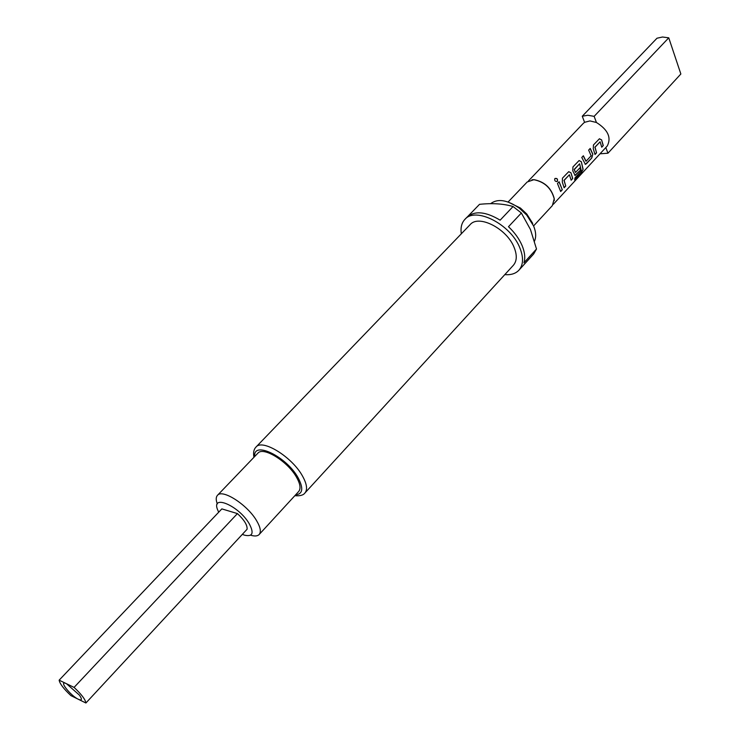 <?xml version="1.0" encoding="UTF-8"?>
<svg xmlns="http://www.w3.org/2000/svg" width="740" height="740" viewBox="0 0 740 740"><rect width="100%" height="100%" fill="white"/><g stroke="black" fill="none" stroke-linecap="round" stroke-linejoin="round"><path stroke-width="1.11" d="M556.905 181.633L557.239 181.383C557.821 179.136 557.035 178.183 554.88 178.544C554.362 180.523 555.093 181.531 557.081 181.559L557.359 181.328C557.914 179.015 557.1 178.072 554.917 178.506L554.88 178.544M66.563 683.76L79.43 695.128C82.362 699.43 82.011 700.826 78.375 699.291C70.143 695.48 57.776 679.302 66.563 683.76L74.074 687.404L237.438 513.588C244.237 519.933 247.456 525.15 247.086 529.239L85.905 703L70.948 695.637C63.723 688.903 59.792 683.741 59.145 680.171L66.563 683.76M508.102 202.001L527.185 181.985L533.855 179.709C544.585 181.874 551.374 188.238 554.214 198.82L552.355 205.618L533.586 225.922M532.005 179.755L534.095 179.672C544.714 181.809 551.429 188.108 554.232 198.57L554.279 200.669M534.484 241.157C536.315 237.013 536.019 231.953 533.605 225.978L526.732 215.1L519.332 208.162C507.252 199.819 497.668 198.329 490.592 203.694M536.5 249.01L530.469 229.539L521.358 213.009L508.491 226.718C514.596 232.471 519.11 238.696 522.024 245.403C524.799 252.081 525.437 257.881 523.948 262.793L536.5 249.01L533.642 254.014L518.953 270.156C523.402 264.892 523.689 257.446 519.813 247.808C510.683 224.303 475.441 206.414 464.877 219.401C461.612 222.906 460.428 227.707 461.316 233.794M504.81 274.623C510.942 275.123 515.66 273.643 518.953 270.156M304.926 492.997L513.384 265.253C516.973 261.017 517.205 255.032 514.069 247.289C506.724 228.512 478.586 214.239 470.131 224.646L255.994 447.062C262.349 438.589 292.18 456.996 302.531 476.098C306.897 483.988 307.701 489.621 304.926 492.997C303.298 495.227 299.931 496.133 294.844 495.689M242.332 534.373L244.459 535.159C252.701 537 254.255 533.124 249.121 523.532C238.613 505.503 210.641 493.811 217.736 510.073L218.698 512.219M217.32 503.949C215.821 499.972 215.867 497.104 217.449 495.347C222.333 488.687 247.382 504.745 256.567 520.646C260.452 527.241 261.322 531.866 259.167 534.511C257.511 536.204 254.653 536.426 250.592 535.187M259.167 534.511L298.673 491.526C300.986 488.715 300.301 484.016 296.629 477.42C287.962 461.519 263.135 446.164 257.853 453.213L217.449 495.347M528.416 180.967L583.259 123.413L584.582 122.322L589.928 120.916L596.431 122.488C607.947 129.75 611.554 137.575 607.272 145.956L553.298 204.323M595.006 147.473L596.551 152.819L595.006 154.494L593.295 148.814L593.443 144.985L599.391 138.796L601.611 139.897L603.285 145.567L601.75 147.223L600.112 141.793L595.034 147.195L596.551 152.819M586.311 163.864L591.787 157.962L592.842 154.161L590.215 148.435L588.652 150.109L591.13 155.788L586.071 161.237L583.361 155.779L581.779 157.472L585.405 164.373L591.787 157.962M574.36 169.636L575.461 172.448L574.221 169.645L579.605 163.808L581.372 170.847L574.989 177.878L574.666 179.968L581.316 172.781L583.111 169.256L581.316 161.672L579.059 160.58L572.927 166.953L572.779 170.838L575.11 175.463L580.595 170.034L580.123 167.638L575.47 172.476M564.093 180.671L565.739 186.045L564.13 187.784L562.308 182.077L562.465 178.155L568.69 171.699L570.956 172.781L572.751 178.488L571.151 180.209L569.402 174.76L564.12 180.384L565.739 186.045M559.107 181.753L562.298 189.764L560.67 191.512L557.47 183.501L559.107 181.753M59.145 680.171L221.852 508.889L237.438 513.588M521.358 213.009L513.07 206.525C503.57 203.722 492.387 202.991 479.52 204.333L467.717 216.515M464.877 219.401L467.134 217.079C474.738 210.521 485.745 211.548 500.138 220.169L513.07 206.525M507.77 201.891L520.405 208.033L526.788 214.026L532.717 223.415M74.074 687.404C81.465 694.314 85.405 699.513 85.905 703M668.757 37.823L594.137 116.356L587.791 115.255L582.269 116.236L656.99 38.221L662.513 37.009L668.757 37.823L680.856 74L607.947 153.217L600.01 153.809M596.431 122.488L594.137 116.356M582.269 116.236L584.582 122.322M607.947 153.217L605.82 147.528M559.015 181.846L562.298 189.764M560.652 191.309L562.132 189.708M563.973 180.394L569.402 174.76M571.123 180.014L572.751 178.488M572.584 178.433L570.956 172.781M570.817 172.799L568.783 171.662M564.102 187.581L565.582 185.99M574.758 179.598L581.316 172.781M581.159 172.688L583.111 169.256M582.944 169.183L581.316 161.672M581.168 161.69L579.152 160.543M574.86 175.408L580.595 170.034M580.012 167.758L580.428 169.978M574.249 169.368L579.605 163.808M591.63 157.907L592.842 154.161M590.132 148.537L592.685 154.133M583.268 155.881L585.932 161.218M585.164 164.317L586.154 163.808M594.895 147.214L600.112 141.793M601.731 147.019L603.285 145.567M603.119 145.521L601.611 139.897M601.463 139.906L599.474 138.769M594.979 154.29L596.394 152.773M295.602 494.875C302.827 494.033 303.668 488.354 298.137 477.818C286.611 456.552 252.83 440.319 254.717 456.488M520.405 208.033L519.332 208.162M526.788 214.026L526.732 215.1M255.994 447.062C253.764 449.328 253.08 452.732 253.94 457.292"/></g></svg>
